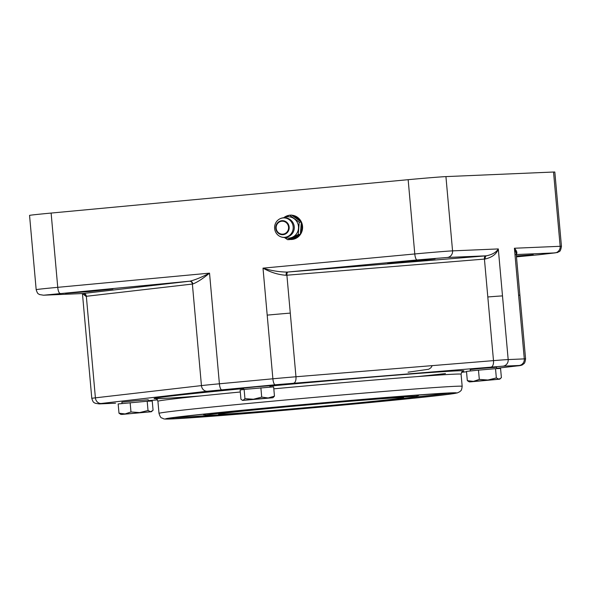 <?xml version="1.0" encoding="UTF-8"?>
<svg xmlns="http://www.w3.org/2000/svg" width="591" height="591" viewBox="0 0 591 591"><rect width="100%" height="100%" fill="white"/><g stroke="black" fill="none" stroke-linecap="round" stroke-linejoin="round"><path stroke-width="0.89" d="M121.635 414.454L151.303 411.75L150.661 411.742L153.069 410.28L152.242 401.023L147.189 401.237L148.016 410.494L150.661 411.742L121.635 414.454M120.992 414.454L118.99 413.205L125.1 413.936L130.973 411.957L139.616 412.577L148.016 410.494M118.99 413.205L118.163 403.948L147.189 401.237M130.153 402.7L130.973 411.957M122.005 403.55L121.879 402.146L135.051 400.787L148.252 399.797L148.378 401.186M487.944 380.02L496.344 377.937L498.989 379.186L473.435 381.38L479.308 379.4L487.944 380.02M469.32 381.897L467.318 380.648L473.435 381.38L469.963 381.897L499.631 379.193L498.989 379.186L501.397 377.723L500.57 368.466L495.517 368.681L496.344 377.937M479.308 379.4L478.481 370.143L466.491 371.392L467.318 380.648M478.481 370.143L495.517 368.681M470.333 370.993L470.207 369.589L479.589 368.577L496.58 367.233L496.706 368.629M413.848 395.379A108.05 1.507 -5.1 0 1 414.092 395.372A108.05 1.507 -5.1 0 1 418.664 395.394A108.05 1.507 -5.1 0 1 416.877 395.837M205.262 414.719A108.05 1.507 -5.1 0 1 203.415 414.609A108.05 1.507 -5.1 0 1 208.165 413.737M174.596 417.586A140.015 1.958 174.9 0 0 209.938 415.377M412.392 397.307A140.015 1.958 174.9 0 0 447.564 393.222M516.268 254.544L554.897 252.904L538.674 254.773A6.087 1.751 84.7 0 0 538.697 254.773L557.712 252.475C559.138 250.909 560.305 253.118 561.45 246.307L554.823 172.033A30.437 0.428 174.9 0 0 553.531 172.025L445.932 176.606A30.437 0.428 174.9 0 0 408.152 179.686L51.122 213.063A30.437 0.428 174.9 0 0 29.55 215.397L36.177 289.664C37.861 295.035 38.563 293.483 39.457 294.54L43.535 295.212A6.087 5.829 87.6 0 0 43.815 295.19L189.903 281.183A33.48 0.465 174.9 0 0 189.438 281.235L83.397 293.476A33.48 0.465 174.9 0 0 82.954 293.528L82.784 293.542M284.441 407.044A92.831 1.293 174.9 0 0 218.655 414.165A92.831 1.293 174.9 0 0 311.243 407.206A92.831 1.293 174.9 0 0 403.594 397.662A92.831 1.293 174.9 0 0 284.441 407.044M404.347 398.297A106.225 1.485 174.9 0 0 416.928 396.472A106.225 1.485 174.9 0 0 310.992 404.436A106.225 1.485 174.9 0 0 205.321 415.355A106.225 1.485 174.9 0 0 285.387 409.652A106.225 1.485 174.9 0 0 404.347 398.297M82.518 293.55L85.931 296.335A3.044 2.719 83.3 0 0 82.954 293.528L43.815 295.19M291.806 215.19A12.175 11.657 87.6 0 1 302.548 226.242A12.175 11.657 87.6 0 1 291.459 239.488A12.175 11.657 87.6 0 1 289.989 239.451M283.724 217.732A12.175 11.657 87.6 0 1 289.383 215.257M192.806 283.998C197.195 282.328 202.772 278.708 209.532 273.145C201.915 277.142 195.37 279.824 189.903 281.183A3.044 2.637 83.5 0 1 192.806 283.998A30.437 0.428 -5.1 0 0 192.378 284.049L201.442 385.598L95.402 397.839A30.437 0.428 174.9 0 0 91.797 398.364C93.474 403.734 94.176 402.183 95.077 403.239L99.148 403.912A6.087 5.829 87.6 0 0 99.436 403.889L101.283 403.468A6.087 5.356 -96.6 0 1 95.402 397.839L86.338 296.29L192.378 284.049A3.044 2.682 83.4 0 0 189.438 281.235M435.597 395.748A141.84 1.98 -5.1 0 1 276.758 410.908A141.84 1.98 -5.1 0 1 169.846 418.524A141.84 1.98 -5.1 0 1 310.947 403.941A141.84 1.98 -5.1 0 1 452.403 393.303A141.84 1.98 -5.1 0 1 435.597 395.748M243.677 389.476L243.551 388.102L256.723 386.743L269.932 385.746L270.057 387.149M298.344 405.766A83.397 1.167 174.9 0 0 323.676 403.505M112.925 288.999L89.729 291.511L65.446 293.335L112.925 288.999M435.124 258.88L411.934 261.392L387.652 263.217L435.124 258.88M516.394 255.94L533.259 254.758L516.453 256.583M515.758 254.566C517.598 253.509 517.155 251.397 514.414 248.242L516.142 253.103L525.584 358.892A30.437 0.428 174.9 0 0 524.291 358.885L508.179 359.572L498.302 248.929C496.277 252.298 492.318 254.588 486.43 255.814A33.48 0.465 174.9 0 0 485.588 255.881L288.061 272.015A33.48 0.465 174.9 0 0 287.211 272.082C279.225 271.986 271.158 270.678 263.002 268.144C270.582 272.377 278.287 274.756 286.125 275.273A3.044 1.367 85.3 0 1 287.211 272.082L417.076 259.944L447.298 257.477L486.43 255.814A3.044 1.522 85.4 0 0 485.196 259.013C492.288 257.284 496.662 253.923 498.302 248.929L452.558 250.872L445.932 176.606M283.946 217.724A12.175 11.657 87.6 0 1 289.309 215.287M291.562 239.481A12.175 11.657 87.6 0 1 290.041 239.429M293.321 216.195A11.414 10.934 87.6 0 1 300.117 221.16M301.314 223.767A11.414 10.934 87.6 0 1 300.605 232.699M298.943 235.129A11.414 10.934 87.6 0 1 291.599 238.72M284.108 217.717A10.653 10.202 87.6 0 1 294.133 218.707A10.653 10.202 87.6 0 1 298.485 228.362A10.653 10.202 87.6 0 1 292.663 237.087A10.653 10.202 87.6 0 1 284.951 237.479M287.861 236.437A9.722 9.308 87.6 0 1 278.302 235.381A9.722 9.308 87.6 0 1 277.755 220.295A9.722 9.308 87.6 0 1 291.681 222.327A9.722 9.308 87.6 0 1 287.861 236.437M287.603 239.68L289.686 239.591L300.339 234.391L301.321 222.135L299.245 222.223L298.263 234.479L287.603 239.68L284.367 237.493M300.339 234.391L298.263 234.479M301.321 222.135L291.644 215.08L289.568 215.168L299.245 222.223M283.968 217.784L289.568 215.168M242.672 400.41L240.943 399.265L240.116 390.008L244.12 389.41L244.947 398.666L253.45 399.235L242.672 400.41L272.577 397.78L253.45 399.235L261.71 397.1L268.203 397.972L274.46 396.133L272.976 397.706M244.12 389.41L273.633 386.876L274.46 396.133M260.882 387.844L261.71 397.1M242.133 400.159L243.071 400.321L244.947 398.666M85.931 296.335A30.437 0.428 -5.1 0 1 86.338 296.29A3.044 2.682 83.4 0 0 83.397 293.476M101.283 403.468L207.323 391.227L275.17 384.778L502.911 366.176A6.087 5.829 -92.4 0 0 508.179 359.572A30.437 0.428 174.9 0 0 493.492 360.628L295.965 376.762L290.284 313.104A30.437 0.428 174.9 0 0 267.198 315.129L272.879 378.794L219.401 383.788L209.532 273.145L57.748 287.329L51.122 213.063M502.498 295.914A30.437 0.428 174.9 0 0 487.811 296.97L493.492 360.628A6.087 2.889 -94.7 0 1 491.165 367.026M293.638 383.16A6.087 2.889 -94.7 0 0 295.965 376.762A30.437 0.428 174.9 0 0 272.879 378.794A6.087 1.751 -95.3 0 0 275.17 384.778M408.152 179.686L414.786 253.96L263.002 268.144L267.198 315.129M221.691 389.779A6.087 1.751 -95.3 0 1 219.401 383.788A30.437 0.428 174.9 0 0 201.442 385.598A6.087 5.356 -96.6 0 0 207.323 391.227M519.903 295.234A30.437 0.428 174.9 0 0 518.61 295.227L524.291 358.885A6.087 5.829 -92.4 0 1 519.031 365.489L517.177 365.918A6.087 5.356 83.4 0 0 517.332 365.903A6.087 5.356 83.4 0 0 517.494 365.881M553.531 172.025L560.157 246.292L514.414 248.242L518.61 295.227M148.326 400.646L157.457 399.9L148.326 400.639M517.177 365.918L496.676 368.282M466.521 371.769L461.527 372.345L466.521 371.769M502.911 366.176L519.031 365.489M115.267 403.225L115.548 403.21A6.087 5.829 87.6 0 1 115.267 403.225L99.148 403.912M115.548 403.21L99.436 403.889M439.335 395.438A146.103 2.039 -5.1 0 1 187.406 418.029A146.103 2.039 -5.1 0 1 306.626 404.266A146.103 2.039 -5.1 0 1 439.335 395.438M462.169 386.322A152.19 2.128 174.9 0 0 310.393 397.736A152.19 2.128 174.9 0 0 159.001 413.375C160.966 419.411 161.661 417.283 163.234 418.672C164.305 418.864 162.414 419.477 178.223 418.605L246.89 413.478L328.271 406.416C374.738 402.198 417.601 397.965 439.497 395.423L457.227 392.949L459.857 391.678C460.825 390.259 461.453 391.715 462.169 386.322L461.083 374.192A152.19 2.128 -5.1 0 0 273.81 388.834M462.731 371.259A155.234 2.165 174.9 0 0 269.961 386.093M243.595 388.575A155.234 2.165 174.9 0 0 201.42 395.874M417.312 376.6A155.234 2.165 174.9 0 0 445.459 373.564M159.001 413.375L157.915 401.252A152.19 2.128 -5.1 0 1 240.293 392.003M447.298 257.477A6.087 5.829 -92.4 0 0 452.558 250.872A30.437 0.428 174.9 0 0 414.786 253.96A6.087 1.751 -95.3 0 0 417.076 259.944M561.45 246.307A30.437 0.428 174.9 0 0 560.157 246.292A6.087 5.829 -92.4 0 1 554.897 252.904M60.038 293.321A6.087 1.751 -95.3 0 1 57.748 287.329A30.437 0.428 174.9 0 0 36.177 289.664M538.674 254.773L516.475 256.849L538.697 254.773A6.087 1.751 84.7 0 0 538.726 254.773M286.125 275.273A30.437 0.428 -5.1 0 1 286.901 275.214L484.428 259.08L487.811 296.97M290.284 313.104L286.901 275.214A3.044 1.441 85.3 0 1 288.061 272.015M485.588 255.881A3.044 1.441 85.3 0 0 484.428 259.08A30.437 0.428 -5.1 0 1 485.196 259.013M285.01 233.563A6.486 6.213 87.6 0 1 276.174 227.129A6.486 6.213 87.6 0 1 285.911 222.379A6.486 6.213 87.6 0 1 285.01 233.563M285.32 234.051A7.018 6.723 -92.4 0 0 286.295 221.935A7.018 6.723 -92.4 0 0 275.753 227.077A7.018 6.723 -92.4 0 0 285.32 234.051M151.303 411.75L152.05 411.225M499.631 379.193L500.378 378.668M82.444 293.557L91.797 398.364M416.928 396.472L416.825 395.283M205.321 415.355L205.21 414.173M525.584 358.892C524.786 364.581 523.774 363.317 522.872 364.521C522.089 365.231 520.243 365.689 517.332 365.903L496.676 368.289M462.901 371.185L462.901 371.185C462.443 370.727 461.837 371.732 461.083 374.192M157.915 401.252C157.073 399.206 156.297 398.319 155.596 398.615M432.235 365.637L430.957 367.713L428.704 369.249L408.056 372.197M82.674 293.528L43.535 295.212M278.309 235.381A9.892 9.892 0 0 0 292.781 232.876A9.892 9.892 0 0 0 277.755 220.295"/></g></svg>
